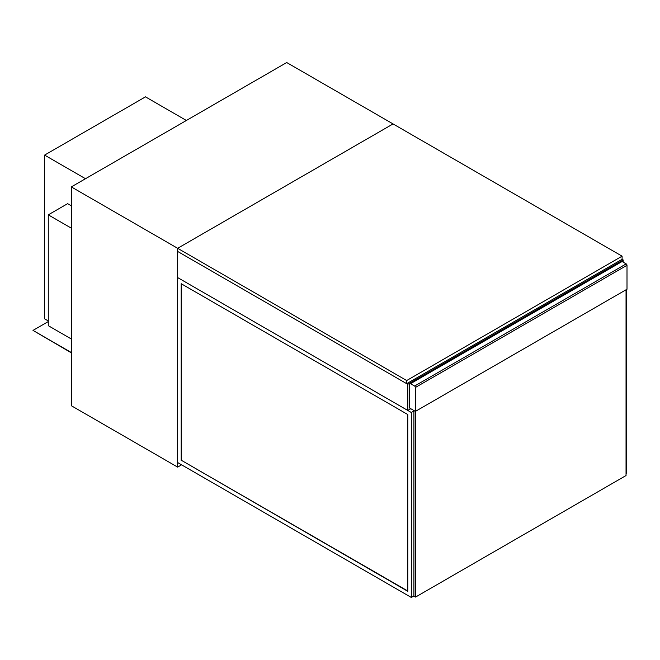 <?xml version="1.0" encoding="UTF-8"?>
<svg xmlns="http://www.w3.org/2000/svg" width="660" height="660" viewBox="0 0 660 660"><rect width="100%" height="100%" fill="white"/><g stroke="black" fill="none" stroke-linecap="round" stroke-linejoin="round"><path stroke-width="0.99" d="M177.647 467.115L71.313 405.718L71.313 186.904L286.712 62.543L393.055 123.931L177.647 248.3L177.647 467.115L181.599 464.83M71.313 186.904L177.647 248.3L177.647 251.443L407.781 384.31L623.18 259.949L622.091 259.314L622.091 256.171L406.684 380.531L406.684 383.683L622.091 259.314M415.412 411.386L409.687 408.078L409.687 384.153A1.155 0.668 60 0 1 409.926 383.625A1.155 0.668 60 0 1 410.503 383.683L414.596 386.042A1.155 0.668 60 0 1 415.412 387.461L415.412 411.386L627 289.228L627 265.295A1.155 0.668 -120 0 0 626.183 263.885L414.596 386.042M410.503 383.683L622.091 261.517A1.155 0.668 -120 0 0 621.514 261.459L409.926 383.625M622.091 261.517L626.183 263.885M186.376 120.475L145.472 96.855L44.591 155.1L85.486 178.72M48.271 320.95L44.591 318.821L44.591 155.1M626.728 289.385L626.728 473.096L626.043 473.492M407.781 591.005L181.467 460.35L181.467 283.874M181.195 460.507L181.195 283.717L407.781 414.538L407.781 591.319L181.467 460.35M411.32 597.457L411.32 412.492L177.647 277.579L177.647 462.553L411.32 597.457L413.911 595.963M411.32 412.492L413.911 410.99M413.911 410.52L413.911 596.12L415.552 597.069L415.552 411.304M626.043 289.781L626.043 475.538L415.552 597.069M623.18 262.152L623.18 259.949M410.776 408.713L407.781 410.438L407.781 384.31M407.781 410.438L177.647 277.579L177.647 251.443L406.684 383.683M71.313 205.796L67.625 203.668L48.271 214.846L48.271 325.669L71.313 338.976M71.313 228.145L48.271 214.846M71.313 352.514L33 330.396L48.271 321.577M33 330.396L71.313 352.828M622.091 256.171L393.055 123.931L177.647 248.3L406.684 380.531M415.412 387.461L627 265.295"/></g></svg>
